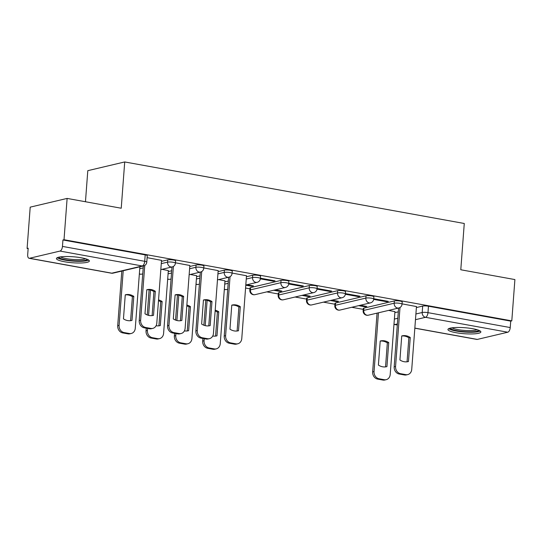 <?xml version="1.0" encoding="UTF-8"?>
<svg xmlns="http://www.w3.org/2000/svg" width="542" height="542" viewBox="0 0 542 542"><rect width="100%" height="100%" fill="white"/><g stroke="black" fill="none" stroke-linecap="round" stroke-linejoin="round"><path stroke-width="0.81" d="M175.594 260.844A4.234 0.772 -175.7 0 0 173.521 260.018A4.234 0.772 -175.7 0 0 167.735 259.869L167.566 262.152A4.234 0.772 4.3 0 1 173.352 262.301A4.234 0.772 4.3 0 1 175.418 263.127L175.594 260.844M203.921 265.973A4.234 0.772 -175.7 0 0 201.848 265.146A4.234 0.772 -175.7 0 0 196.068 264.997L195.892 267.281A4.234 0.772 4.3 0 1 201.678 267.43A4.234 0.772 4.3 0 1 203.745 268.256L203.921 265.973M232.247 271.108A4.234 0.772 -175.7 0 0 230.174 270.282A4.234 0.772 -175.7 0 0 224.395 270.133L224.219 272.416A4.234 0.772 4.3 0 1 230.004 272.565A4.234 0.772 4.3 0 1 232.071 273.392L232.247 271.108M260.573 276.244A4.234 0.772 -175.7 0 0 258.5 275.417A4.234 0.772 -175.7 0 0 252.721 275.268L252.545 277.551A4.234 0.772 4.3 0 1 258.331 277.7A4.234 0.772 4.3 0 1 260.397 278.527L260.573 276.244M288.9 281.373A4.234 0.772 -175.7 0 0 286.826 280.553A4.234 0.772 -175.7 0 0 281.047 280.397L280.871 282.68A4.234 0.772 4.3 0 1 286.657 282.836A4.234 0.772 4.3 0 1 288.723 283.656L288.9 281.373M317.226 286.508A4.234 0.772 -175.7 0 0 315.153 285.681A4.234 0.772 -175.7 0 0 309.374 285.532L309.197 287.816A4.234 0.772 4.3 0 1 314.983 287.965A4.234 0.772 4.3 0 1 317.05 288.791L317.226 286.508M345.552 291.643A4.234 0.772 -175.7 0 0 343.486 290.817A4.234 0.772 -175.7 0 0 337.7 290.668L337.524 292.951A4.234 0.772 4.3 0 1 343.31 293.1A4.234 0.772 4.3 0 1 345.383 293.927L345.552 291.643M373.878 296.779A4.234 0.772 -175.7 0 0 371.812 295.952A4.234 0.772 -175.7 0 0 366.026 295.803L365.85 298.086A4.234 0.772 4.3 0 1 371.636 298.236A4.234 0.772 4.3 0 1 373.709 299.062L373.878 296.779M402.205 301.908A4.234 0.772 -175.7 0 0 400.138 301.081A4.234 0.772 -175.7 0 0 394.352 300.932L394.183 303.215A4.234 0.772 4.3 0 1 399.962 303.364A4.234 0.772 4.3 0 1 402.035 304.191L402.205 301.908M455.998 332.7A16.511 3.008 -175.7 0 0 480.856 331.955A16.511 3.008 -175.7 0 0 472.793 328.73A16.511 3.008 -175.7 0 0 447.936 329.475A16.511 3.008 -175.7 0 0 455.998 332.7M64.512 261.752A16.511 3.008 -175.7 0 0 89.369 261.007A16.511 3.008 -175.7 0 0 81.3 257.782A16.511 3.008 -175.7 0 0 56.443 258.527A16.511 3.008 -175.7 0 0 64.512 261.752M67.12 198.419L121.232 208.23L124.714 161.95L464.27 223.487L460.788 269.767L514.9 279.57L511.797 320.871L64.017 239.72L67.12 198.419L30.203 207.146L27.1 248.446L28.143 248.636M245.573 288.039L249.93 288.825M266.779 291.881L278.256 293.96M295.105 297.016L306.582 299.096M323.432 302.145L334.909 304.225M351.758 307.28L363.235 309.36M85.46 201.746L87.797 170.669L124.714 161.95M27.1 248.446L28.177 248.189L27.689 254.625A4.234 2.073 -79.7 0 0 29.092 258.277A4.234 2.073 -79.7 0 0 29.532 258.263L59.993 251.068A4.234 2.073 -79.7 0 0 62.459 246.407L144.714 261.319A4.234 0.772 4.3 0 1 146.78 262.145L147.261 255.709A4.234 0.772 4.3 0 0 145.195 254.882L144.714 261.319A4.234 2.073 -79.7 0 1 142.248 265.973L59.993 251.068M64.017 239.72L62.94 239.977L62.459 246.407M394.854 312.639L398.302 311.826M416.385 307.558L422.679 306.067L422.198 312.504A4.234 0.772 4.3 0 1 427.977 312.653L510.232 327.558A4.234 2.073 100.3 0 1 507.773 332.219L477.312 339.414A4.234 2.073 100.3 0 1 476.872 339.428L414.833 328.188M510.232 327.558L510.72 321.121L511.797 320.871M358.648 305.654L365.193 306.84L365.24 306.176M365.193 306.84L366.805 306.454L360.261 305.268M373.668 299.387L386.717 301.752L386.764 301.088M386.717 301.752L388.329 301.372L373.729 298.723M330.322 300.519L336.867 301.704L336.914 301.04M336.867 301.704L338.479 301.325L331.934 300.139M345.342 294.252L358.391 296.616L358.438 295.952M358.391 296.616L360.003 296.237L345.403 293.595M301.996 295.383L308.54 296.569L308.588 295.905M308.54 296.569L310.153 296.189L303.608 295.004M317.016 289.123L330.064 291.488L330.112 290.824M330.064 291.488L331.677 291.101L317.077 288.459M273.669 290.255L280.214 291.44L280.261 290.776M280.214 291.44L281.826 291.054L275.282 289.868M288.69 283.988L301.738 286.352L301.786 285.688M301.738 286.352L303.351 285.973L288.75 283.324M245.783 285.2L251.888 286.305L251.935 285.641M251.888 286.305L253.5 285.925L246.956 284.74M260.363 278.852L273.412 281.217L273.459 280.553M273.412 281.217L275.024 280.837L260.424 278.188M224.971 280.837L218.629 279.604M246.495 275.749L232.098 273.06M196.644 275.702L190.303 274.469M218.169 270.621L203.772 267.924M168.318 270.573L161.977 269.333M189.842 265.485L175.445 262.789M161.516 260.35L147.119 257.66M161.441 261.352L167.735 259.869M168.244 271.576L171.692 270.756M189.768 266.488L196.068 264.997M196.57 276.705L200.018 275.892M218.094 271.623L224.395 270.133M224.896 281.84L228.345 281.027M246.42 276.752L252.721 275.268M250.587 287.599L250.418 289.882A4.234 0.772 4.3 0 0 249.828 290.221L249.998 287.938A4.234 0.772 -175.7 0 1 250.587 287.599L281.047 280.397M278.913 292.727L278.744 295.011A4.234 0.772 4.3 0 0 278.154 295.356L278.324 293.073A4.234 0.772 -175.7 0 1 278.913 292.727L309.374 285.532M307.239 297.863L307.07 300.146A4.234 0.772 4.3 0 0 306.481 300.485L306.65 298.202A4.234 0.772 -175.7 0 1 307.239 297.863L337.7 290.668M335.566 302.998L335.396 305.281A4.234 0.772 4.3 0 0 334.807 305.62L334.976 303.337A4.234 0.772 -175.7 0 1 335.566 302.998L366.026 295.803M363.892 308.134L363.723 310.41A4.234 0.772 4.3 0 0 363.133 310.756L363.303 308.473A4.234 0.772 -175.7 0 1 363.892 308.134L394.352 300.932M394.928 311.636L388.587 310.403M416.459 306.555L402.056 303.859M62.94 239.977L145.195 254.882M510.72 321.121L428.465 306.216A4.234 0.772 -175.7 0 0 422.679 306.067M401.724 335.999A13.232 11.28 -103.3 0 1 408.864 337.822L407.062 361.799M400.003 307.497L395.572 366.467A6.348 5.413 76.7 0 0 400.552 373.682L405.816 374.637A6.348 5.413 76.7 0 0 407.747 374.59L406.344 374.922A6.348 5.413 -103.3 0 1 404.42 374.962L399.149 374.007A6.348 5.413 -103.3 0 1 394.169 366.798L398.587 308.039M408.458 361.528L410.267 337.49A13.232 11.28 -103.3 0 0 402.056 335.857A13.232 11.28 -103.3 0 0 401.73 335.945L399.921 359.983A13.232 11.28 -103.3 0 0 408.14 361.609A13.232 11.28 -103.3 0 0 408.458 361.528L407.814 361.677M407.747 374.59A6.348 5.413 76.7 0 0 411.73 369.393L416.466 306.467M410.267 337.49L408.864 337.822M380.206 341.026L378.397 365.064A13.232 11.28 76.7 0 0 386.609 366.697A13.232 11.28 76.7 0 0 386.934 366.616L388.743 342.578A13.232 11.28 76.7 0 0 380.525 340.945A13.232 11.28 76.7 0 0 380.206 341.026M378.465 312.795L374.048 371.555A6.348 5.413 76.7 0 0 379.027 378.763L384.292 379.718A6.348 5.413 76.7 0 0 386.216 379.671A6.348 5.413 76.7 0 0 390.206 374.481L394.935 311.555M380.199 341.087A13.232 11.28 76.7 0 1 387.34 342.903L385.538 366.887M386.216 379.671L384.82 380.003A6.348 5.413 -103.3 0 1 382.889 380.05L377.625 379.095A6.348 5.413 -103.3 0 1 372.645 371.887L374.048 371.555M377.063 313.127L372.645 371.887M387.34 342.903L388.743 342.578M386.283 366.765L386.934 366.616M478.735 330.274A14.288 2.602 4.3 0 1 471.506 331.833A14.288 2.602 4.3 0 1 450.287 328.134M452.014 327.829A13.232 2.412 -175.7 0 0 471.066 330.593A13.232 2.412 -175.7 0 0 477.068 329.712M448.695 328.662A16.402 2.988 -175.7 0 0 472.536 332.246A16.402 2.988 -175.7 0 0 480.226 331.033M87.242 259.327A14.288 2.602 4.3 0 1 80.013 260.892A14.288 2.602 4.3 0 1 58.8 257.186M60.528 256.881A13.232 2.412 -175.7 0 0 79.572 259.645A13.232 2.412 -175.7 0 0 85.582 258.764M57.208 257.714A16.402 2.988 -175.7 0 0 81.049 261.298A16.402 2.988 -175.7 0 0 88.739 260.085M231.766 305.2A13.232 11.28 -103.3 0 1 238.907 307.016L237.105 330.999M230.045 276.698L225.614 335.667A6.348 5.413 76.7 0 0 230.594 342.876L235.858 343.831A6.348 5.413 76.7 0 0 237.782 343.784L236.387 344.116A6.348 5.413 -103.3 0 1 234.456 344.163L229.191 343.208A6.348 5.413 -103.3 0 1 224.212 335.999L228.629 277.24M238.5 330.728L240.309 306.691A13.232 11.28 -103.3 0 0 232.091 305.058A13.232 11.28 -103.3 0 0 231.773 305.139L229.964 329.177A13.232 11.28 -103.3 0 0 238.175 330.81A13.232 11.28 -103.3 0 0 238.5 330.728L237.85 330.877M237.782 343.784A6.348 5.413 76.7 0 0 241.773 338.594L246.502 275.668M240.309 306.691L238.907 307.016M215.581 336.081L217.383 312.104L218.778 311.772A13.232 11.28 76.7 0 0 215.194 310.18M218.778 311.772L216.976 335.81A13.232 11.28 76.7 0 1 216.651 335.891A13.232 11.28 76.7 0 1 212.735 336.006M207.125 300.322L205.222 325.64M204.239 338.689L204.083 340.749A6.348 5.413 76.7 0 0 209.063 347.964L214.334 348.919A6.348 5.413 76.7 0 0 216.258 348.872A6.348 5.413 76.7 0 0 220.248 343.682L224.977 280.756M217.383 312.104A13.232 11.28 76.7 0 0 215.14 310.932M216.258 348.872L214.862 349.204A6.348 5.413 -103.3 0 1 212.931 349.251L207.667 348.296A6.348 5.413 -103.3 0 1 202.688 341.081L204.083 340.749M205.77 300.065L203.88 325.22M202.884 338.445L202.688 341.081M216.326 335.965L216.976 335.81M203.44 300.065A13.232 11.28 -103.3 0 1 210.581 301.887L208.778 325.864M201.719 271.562L197.288 330.532A6.348 5.413 76.7 0 0 202.261 337.747L207.532 338.703A6.348 5.413 76.7 0 0 209.456 338.655L208.06 338.987A6.348 5.413 -103.3 0 1 206.129 339.028L200.865 338.079A6.348 5.413 -103.3 0 1 195.886 330.864L200.303 272.104M210.174 325.593L211.976 301.555A13.232 11.28 -103.3 0 0 203.765 299.929A13.232 11.28 -103.3 0 0 203.446 300.011L201.638 324.048A13.232 11.28 -103.3 0 0 209.849 325.674A13.232 11.28 -103.3 0 0 210.174 325.593L209.524 325.742M209.456 338.655A6.348 5.413 76.7 0 0 213.446 333.459L218.175 270.533M211.976 301.555L210.581 301.887M187.254 330.952L189.056 306.968L190.452 306.643A13.232 11.28 76.7 0 0 186.868 305.044M190.452 306.643L188.643 330.681A13.232 11.28 76.7 0 1 188.325 330.762A13.232 11.28 76.7 0 1 184.409 330.877M178.799 295.187L176.895 320.505M175.913 333.554L175.757 335.62A6.348 5.413 76.7 0 0 180.737 342.829L186.008 343.784A6.348 5.413 76.7 0 0 187.932 343.736A6.348 5.413 76.7 0 0 191.922 338.547L196.651 275.621M189.056 306.968A13.232 11.28 76.7 0 0 186.814 305.796M187.932 343.736L186.536 344.068A6.348 5.413 -103.3 0 1 184.605 344.116L179.341 343.161A6.348 5.413 -103.3 0 1 174.361 335.952L175.757 335.62M177.444 294.936L175.554 320.085M174.558 333.31L174.361 335.952M187.999 330.83L188.643 330.681M175.113 294.936A13.232 11.28 -103.3 0 1 182.254 296.752L180.452 320.728M173.393 266.427L168.955 325.396A6.348 5.413 76.7 0 0 173.935 332.612L179.206 333.567A6.348 5.413 76.7 0 0 181.13 333.52L179.734 333.852A6.348 5.413 -103.3 0 1 177.803 333.899L172.539 332.944A6.348 5.413 -103.3 0 1 167.559 325.728L171.977 266.976M181.848 320.457L183.65 296.42A13.232 11.28 -103.3 0 0 175.439 294.794A13.232 11.28 -103.3 0 0 175.12 294.875L173.311 318.913A13.232 11.28 -103.3 0 0 181.523 320.539A13.232 11.28 -103.3 0 0 181.848 320.457L181.197 320.613M181.13 333.52A6.348 5.413 76.7 0 0 185.12 328.33L189.849 265.404M183.65 296.42L182.254 296.752M158.928 325.817L160.73 301.84L162.126 301.508A13.232 11.28 76.7 0 0 158.542 299.909M162.126 301.508L160.317 325.546A13.232 11.28 76.7 0 1 159.998 325.627A13.232 11.28 76.7 0 1 156.082 325.742M150.473 290.058L148.569 315.376M147.587 328.418L147.431 330.485A6.348 5.413 76.7 0 0 152.41 337.7L157.675 338.655A6.348 5.413 76.7 0 0 159.605 338.608A6.348 5.413 76.7 0 0 163.596 333.411L168.325 270.485M160.73 301.84A13.232 11.28 76.7 0 0 158.488 300.668M159.605 338.608L158.21 338.94A6.348 5.413 -103.3 0 1 156.279 338.98L151.015 338.032A6.348 5.413 -103.3 0 1 146.035 330.816L147.431 330.485M149.118 289.801L147.228 314.949M146.232 328.174L146.035 330.816M159.673 325.695L160.317 325.546M146.787 289.801A13.232 11.28 -103.3 0 1 153.928 291.616L152.126 315.6M144.755 265.445L140.629 320.268A6.348 5.413 76.7 0 0 145.608 327.476L150.879 328.432A6.348 5.413 76.7 0 0 152.803 328.384L151.408 328.716A6.348 5.413 -103.3 0 1 149.477 328.764L144.213 327.808A6.348 5.413 -103.3 0 1 139.233 320.593L143.339 265.993M153.522 315.322L155.324 291.284A13.232 11.28 -103.3 0 0 147.112 289.658A13.232 11.28 -103.3 0 0 146.794 289.74L144.985 313.777A13.232 11.28 -103.3 0 0 153.196 315.41A13.232 11.28 -103.3 0 0 153.522 315.322L152.871 315.478M152.803 328.384A6.348 5.413 76.7 0 0 156.794 323.195L161.523 260.268M155.324 291.284L153.928 291.616M125.263 294.828L123.461 318.865A13.232 11.28 76.7 0 0 131.672 320.491A13.232 11.28 76.7 0 0 131.991 320.41L133.799 296.372A13.232 11.28 76.7 0 0 125.588 294.746A13.232 11.28 76.7 0 0 125.263 294.828M123.21 270.743L119.105 325.349A6.348 5.413 76.7 0 0 124.084 332.564L129.348 333.52A6.348 5.413 76.7 0 0 131.279 333.472A6.348 5.413 76.7 0 0 135.27 328.283L139.89 266.806M125.263 294.889A13.232 11.28 76.7 0 1 132.404 296.704L130.602 320.681M131.279 333.472L129.877 333.804A6.348 5.413 -103.3 0 1 127.953 333.852L122.688 332.896A6.348 5.413 -103.3 0 1 117.709 325.681L119.105 325.349M121.815 271.075L117.709 325.681M132.404 296.704L133.799 296.372M131.347 320.566L131.991 320.41M29.532 258.263L111.787 273.175L142.248 265.973A4.234 3.611 76.7 0 0 143.535 265.946A4.234 4.234 0 0 0 146.78 262.145M394.373 319.075L397.821 318.262M415.897 313.987L422.198 312.504A4.234 3.611 -103.3 0 0 425.511 317.307L415.47 319.685M397.394 323.953L395.057 324.509L397.32 324.915M414.84 328.093L477.312 339.414M507.773 332.219L425.511 317.307A4.234 2.073 -79.7 0 0 427.977 312.653L428.465 306.216M139.748 268.724L143.196 267.911M161.272 263.636L167.566 262.152A4.234 3.611 76.7 0 0 170.886 266.955A4.234 3.611 -103.3 0 0 172.173 266.928A4.234 4.234 0 0 0 175.418 263.127M168.074 273.859L171.523 273.039M189.598 268.771L195.892 267.281A4.234 3.611 76.7 0 0 199.212 272.091A4.234 3.611 -103.3 0 0 200.499 272.064A4.234 4.234 0 0 0 203.745 268.256M196.4 278.988L199.849 278.175M217.925 273.906L224.219 272.416A4.234 3.611 76.7 0 0 227.538 277.226A4.234 3.611 -103.3 0 0 228.826 277.192A4.234 4.234 0 0 0 232.071 273.392M224.727 284.123L228.175 283.31M246.251 279.035L252.545 277.551A4.234 3.611 76.7 0 0 255.865 282.362A4.234 3.611 -103.3 0 0 257.152 282.328A4.234 4.234 0 0 0 260.397 278.527M249.828 290.221A4.234 4.234 0 0 0 255.018 294.658A4.234 3.611 76.7 0 1 253.737 294.685A4.234 3.611 76.7 0 1 250.418 289.882L280.871 282.68A4.234 3.611 76.7 0 0 284.191 287.49A4.234 3.611 -103.3 0 0 285.478 287.463A4.234 4.234 0 0 0 288.723 283.656M278.154 295.356A4.234 4.234 0 0 0 283.344 299.794A4.234 3.611 76.7 0 1 282.064 299.821A4.234 3.611 76.7 0 1 278.744 295.011L309.197 287.816A4.234 3.611 76.7 0 0 312.517 292.626A4.234 3.611 -103.3 0 0 313.804 292.592A4.234 4.234 0 0 0 317.05 288.791M306.481 300.485A4.234 4.234 0 0 0 311.67 304.922A4.234 3.611 76.7 0 1 310.39 304.956A4.234 3.611 76.7 0 1 307.07 300.146L337.524 292.951A4.234 3.611 76.7 0 0 340.843 297.761A4.234 3.611 -103.3 0 0 342.131 297.727A4.234 4.234 0 0 0 345.383 293.927M334.807 305.62A4.234 4.234 0 0 0 339.997 310.058A4.234 3.611 76.7 0 1 338.716 310.092A4.234 3.611 76.7 0 1 335.396 305.281L365.85 298.086A4.234 3.611 76.7 0 0 369.17 302.89A4.234 3.611 -103.3 0 0 370.457 302.863A4.234 4.234 0 0 0 373.709 299.062M363.133 310.756A4.234 4.234 0 0 0 368.33 315.193A4.234 3.611 76.7 0 1 367.042 315.22A4.234 3.611 76.7 0 1 363.723 310.41L394.183 303.215A4.234 3.611 76.7 0 0 397.496 308.025A4.234 3.611 -103.3 0 0 398.783 307.998A4.234 4.234 0 0 0 402.035 304.191M224.347 289.171A4.234 3.611 76.7 0 0 225.411 289.557A4.234 3.611 76.7 0 0 226.692 289.523A4.234 4.234 0 0 1 224.327 289.401M196.021 284.042A4.234 3.611 76.7 0 0 197.078 284.421A4.234 3.611 76.7 0 0 198.365 284.387A4.234 4.234 0 0 1 196.001 284.265M167.695 278.906A4.234 3.611 76.7 0 0 168.752 279.286A4.234 3.611 76.7 0 0 170.039 279.259A4.234 4.234 0 0 1 167.674 279.137M139.362 273.771A4.234 3.611 76.7 0 0 140.425 274.157A4.234 3.611 76.7 0 0 141.713 274.123A4.234 4.234 0 0 1 139.348 274.001M113.075 273.141A4.234 3.611 76.7 0 1 111.787 273.175A4.234 2.073 100.3 0 1 111.347 273.188A4.234 4.234 0 0 0 113.075 273.141L143.535 265.946M393.973 324.353A4.234 4.234 0 0 0 394.61 324.522A4.234 2.073 100.3 0 0 395.057 324.509A4.234 3.611 -103.3 0 1 393.993 324.123M395.572 366.467L394.169 366.798M400.552 373.682L399.149 374.007M405.816 374.637L404.42 374.962M382.889 380.05L384.292 379.718M377.625 379.095L379.027 378.763M225.614 335.667L224.212 335.999M230.594 342.876L229.191 343.208M235.858 343.831L234.456 344.163M212.931 349.251L214.334 348.919M207.667 348.296L209.063 347.964M197.288 330.532L195.886 330.864M202.261 337.747L200.865 338.079M207.532 338.703L206.129 339.028M184.605 344.116L186.008 343.784M179.341 343.161L180.737 342.829M168.955 325.396L167.559 325.728M173.935 332.612L172.539 332.944M179.206 333.567L177.803 333.899M156.279 338.98L157.675 338.655M151.015 338.032L152.41 337.7M140.629 320.268L139.233 320.593M145.608 327.476L144.213 327.808M150.879 328.432L149.477 328.764M127.953 333.852L129.348 333.52M122.688 332.896L124.084 332.564M398.783 307.998L368.33 315.193M370.457 302.863L339.997 310.058M342.131 297.727L311.67 304.922M313.804 292.592L283.344 299.794M285.478 287.463L255.018 294.658M257.152 282.328L245.804 285.011M227.728 289.279L226.692 289.523M228.826 277.192L217.477 279.875M199.395 284.143L198.365 284.387M200.499 272.064L189.144 274.74M171.069 279.015L170.039 279.259M172.173 266.928L160.818 269.611M142.742 273.879L141.713 274.123M29.092 258.277L111.347 273.188M394.61 324.522L397.313 325.01"/></g></svg>
